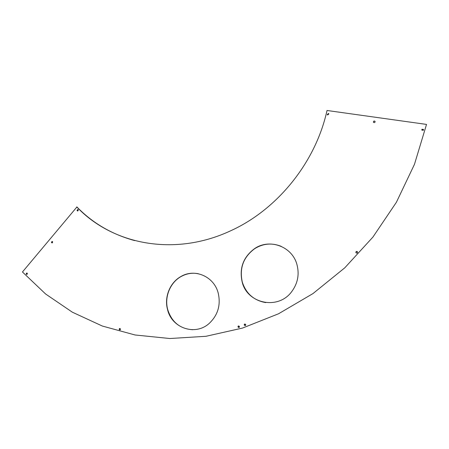 <?xml version="1.0" encoding="UTF-8"?>
<svg xmlns="http://www.w3.org/2000/svg" width="449" height="449" viewBox="0 0 449 449"><rect width="100%" height="100%" fill="white"/><g stroke="black" fill="none" stroke-linecap="round" stroke-linejoin="round"><path stroke-width="0.67" d="M192.767 329.723C180.111 328.926 171.754 322.197 167.702 309.541C164.239 297.03 170.132 282.511 181.11 276.528C186.537 273.536 192.251 272.599 198.25 273.705M167.533 309.529C171.709 328.191 195.511 336.335 209.503 323.145C218.018 314.861 220.914 304.804 218.186 292.984C213.988 276.404 194.709 268.188 180.953 276.5C169.969 282.483 164.076 297.014 167.533 309.529M265.791 302.609C253.966 300.516 246.142 293.702 242.32 282.157C239.233 268.278 243.352 257.12 254.678 248.684C263.159 243.448 271.999 242.668 281.197 246.338M242.196 282.129C247.315 303.647 277.88 310.253 291.519 291.895C297.816 283.51 299.595 274.283 296.856 264.208C291.895 246.215 269.321 238.279 254.561 248.639C243.229 257.081 239.109 268.244 242.196 282.129M238.801 327.579L238.093 326.979L238.29 326.137L238.801 325.895M239.502 326.496L239.306 327.332L237.959 326.973L238.161 326.137L239.502 326.496M119.911 330.021L119.322 329.448L119.928 328.432M120.517 328.999L120.169 329.92L119.131 329.448L119.485 328.528L120.517 328.999M26.811 274.496L26.396 274.008L27.019 273.031M27.428 273.52L26.94 274.468L26.171 273.98L26.659 273.026L27.428 273.52M52.028 242.965L51.652 242.494L52.348 241.506M52.718 241.972L52.185 242.943L51.439 242.454L51.977 241.478L52.718 241.972M77.576 211.013L77.245 210.57L78.014 209.571M78.345 210.009L77.756 211.002L77.043 210.508L77.638 209.515L78.345 210.009M373.478 122.257L373.473 122.251C373.523 121.23 374.017 120.921 374.966 121.331L375.095 121.505C375.061 122.51 374.573 122.83 373.63 122.454L373.422 122.134C373.467 121.107 373.961 120.798 374.909 121.208L375.095 121.505M327.377 114.764L328.556 113.597L328.814 113.805M328.859 113.911L327.647 114.978L327.248 114.529L328.477 113.474L328.859 113.911M421.791 130.064L421.981 129.396L423.587 129.621M423.547 129.458L423.351 130.328L421.802 130.098L421.959 129.273L423.547 129.458M356.265 253.006L356.006 251.945L357.286 251.575M357.578 251.99L357.539 252.619C356.949 253.32 356.399 253.292 355.894 252.54L355.939 251.9C356.534 251.21 357.084 251.244 357.578 251.99M245.047 325.643L244.34 325.037L244.537 324.212L245.064 323.954M245.76 324.56L245.575 325.385L244.211 325.037L244.408 324.206L245.76 324.56M76.728 206.905C112.463 244.621 174.582 256.996 230.528 230.842C277.022 209.851 315.568 162.746 327.018 110.482L426.528 124.412L414.466 164.323L396.394 202.274L372.894 237.111L344.776 267.823L312.975 293.579L278.526 313.784L242.505 328.073L205.951 336.295L169.845 338.518L135.059 334.982L102.355 326.047L72.368 312.201L45.602 293.988L22.45 271.982L76.931 206.967C92.724 223.187 111.981 234.4 134.706 240.608"/></g></svg>
